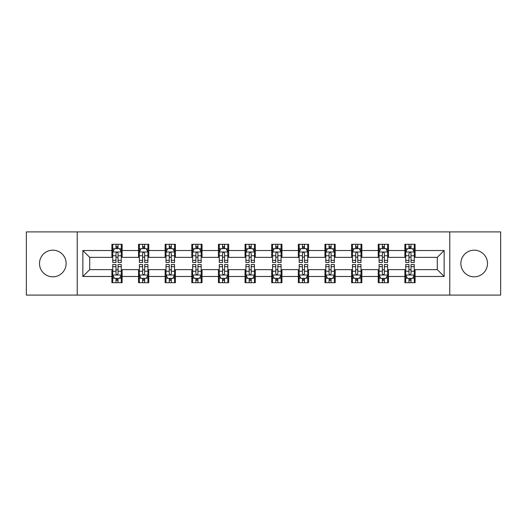 <?xml version="1.0" encoding="UTF-8"?>
<svg xmlns="http://www.w3.org/2000/svg" width="527" height="527" viewBox="0 0 527 527"><rect width="100%" height="100%" fill="white"/><g stroke="black" fill="none" stroke-linecap="round" stroke-linejoin="round"><path stroke-width="0.79" d="M474.188 250.18A13.32 13.32 0 0 0 460.868 263.5A13.32 13.32 0 0 0 474.188 276.82A13.32 13.32 0 0 0 487.501 263.5A13.32 13.32 0 0 0 474.188 250.18M52.812 250.18A13.32 13.32 0 0 0 39.499 263.5A13.32 13.32 0 0 0 52.812 276.82A13.32 13.32 0 0 0 66.132 263.5A13.32 13.32 0 0 0 52.812 250.18M449.768 295.087L500.65 295.087L500.65 231.913L449.768 231.913L449.768 295.087L77.232 295.087L77.232 231.913L26.35 231.913L26.35 295.087L77.232 295.087M449.768 231.913L77.232 231.913M415.111 250.523L415.111 244.291L404.868 244.291L404.868 250.523L388.478 250.523L388.478 244.291L378.234 244.291L378.234 250.523L361.845 250.523L361.845 244.291L351.601 244.291L351.601 250.523L335.212 250.523L335.212 244.291L324.961 244.291L324.961 250.523L308.572 250.523L308.572 244.291L298.328 244.291L298.328 250.523L281.938 250.523L281.938 244.291L271.695 244.291L271.695 250.523L255.305 250.523L255.305 244.291L245.062 244.291L245.062 250.523L228.672 250.523L228.672 244.291L218.428 244.291L218.428 250.523L202.039 250.523L202.039 244.291L191.788 244.291L191.788 250.523L175.399 250.523L175.399 244.291L165.155 244.291L165.155 250.523L148.766 250.523L148.766 244.291L138.522 244.291L138.522 250.523L122.132 250.523L122.132 244.291L111.889 244.291L111.889 250.523L82.864 250.523L82.864 276.477L89.695 269.646L111.889 269.646L111.889 282.709L122.132 282.709L122.132 269.646L138.522 269.646L138.522 282.709L148.766 282.709L148.766 269.646L165.155 269.646L165.155 282.709L175.399 282.709L175.399 269.646L191.788 269.646L191.788 282.709L202.039 282.709L202.039 269.646L218.428 269.646L218.428 282.709L228.672 282.709L228.672 269.646L245.062 269.646L245.062 282.709L255.305 282.709L255.305 269.646L271.695 269.646L271.695 282.709L281.938 282.709L281.938 269.646L298.328 269.646L298.328 282.709L308.572 282.709L308.572 269.646L324.961 269.646L324.961 282.709L335.212 282.709L335.212 269.646L351.601 269.646L351.601 282.709L361.845 282.709L361.845 269.646L378.234 269.646L378.234 282.709L388.478 282.709L388.478 269.646L404.868 269.646L404.868 282.709L415.111 282.709L415.111 269.646L437.305 269.646L437.305 257.354L415.111 257.354L415.111 250.523L444.136 250.523L444.136 276.477L415.111 276.477M404.868 276.477L388.478 276.477M378.234 276.477L361.845 276.477M351.601 276.477L335.212 276.477M324.961 276.477L308.572 276.477M298.328 276.477L281.938 276.477M271.695 276.477L255.305 276.477M245.062 276.477L228.672 276.477M218.428 276.477L202.039 276.477M191.788 276.477L175.399 276.477M165.155 276.477L148.766 276.477M138.522 276.477L122.132 276.477M111.889 276.477L82.864 276.477M404.868 250.523L404.868 257.354L388.478 257.354L388.478 250.523M378.234 250.523L378.234 257.354L361.845 257.354L361.845 250.523M351.601 250.523L351.601 257.354L335.212 257.354L335.212 250.523M324.961 250.523L324.961 257.354L308.572 257.354L308.572 250.523M298.328 250.523L298.328 257.354L281.938 257.354L281.938 250.523M271.695 250.523L271.695 257.354L255.305 257.354L255.305 250.523M245.062 250.523L245.062 257.354L228.672 257.354L228.672 250.523M218.428 250.523L218.428 257.354L202.039 257.354L202.039 250.523M191.788 250.523L191.788 257.354L175.399 257.354L175.399 250.523M165.155 250.523L165.155 257.354L148.766 257.354L148.766 250.523M138.522 250.523L138.522 257.354L122.132 257.354L122.132 250.523M111.889 250.523L111.889 257.354L89.695 257.354L82.864 250.523M89.695 257.354L89.695 269.646M444.136 276.477L437.305 269.646M437.305 257.354L444.136 250.523M111.889 248.56L112.738 248.56M115.986 248.56L118.035 248.56M121.276 248.56L122.132 248.56M111.889 257.183L112.738 257.183M115.986 257.183L118.035 257.183M121.276 257.183L122.132 257.183M111.889 269.817L112.738 269.817M115.986 269.817L118.035 269.817M121.276 269.817L122.132 269.817M111.889 278.44L112.738 278.44M115.986 278.44L118.035 278.44M121.276 278.44L122.132 278.44M138.522 269.817L139.378 269.817M142.619 269.817L144.668 269.817M147.916 269.817L148.766 269.817M138.522 278.44L139.378 278.44M142.619 278.44L144.668 278.44M147.916 278.44L148.766 278.44M138.522 248.56L139.378 248.56M142.619 248.56L144.668 248.56M147.916 248.56L148.766 248.56M138.522 257.183L139.378 257.183M142.619 257.183L144.668 257.183M147.916 257.183L148.766 257.183M165.155 269.817L166.012 269.817M169.253 269.817L171.301 269.817M174.549 269.817L175.399 269.817M165.155 278.44L166.012 278.44M169.253 278.44L171.301 278.44M174.549 278.44L175.399 278.44M165.155 248.56L166.012 248.56M169.253 248.56L171.301 248.56M174.549 248.56L175.399 248.56M165.155 257.183L166.012 257.183M169.253 257.183L171.301 257.183M174.549 257.183L175.399 257.183M191.788 269.817L192.645 269.817M195.892 269.817L197.941 269.817M201.182 269.817L202.039 269.817M191.788 278.44L192.645 278.44M195.892 278.44L197.941 278.44M201.182 278.44L202.039 278.44M191.788 248.56L192.645 248.56M195.892 248.56L197.941 248.56M201.182 248.56L202.039 248.56M191.788 257.183L192.645 257.183M195.892 257.183L197.941 257.183M201.182 257.183L202.039 257.183M218.428 269.817L219.278 269.817M222.526 269.817L224.574 269.817M227.816 269.817L228.672 269.817M218.428 278.44L219.278 278.44M222.526 278.44L224.574 278.44M227.816 278.44L228.672 278.44M218.428 248.56L219.278 248.56M222.526 248.56L224.574 248.56M227.816 248.56L228.672 248.56M218.428 257.183L219.278 257.183M222.526 257.183L224.574 257.183M227.816 257.183L228.672 257.183M245.062 269.817L245.911 269.817M249.159 269.817L251.208 269.817M254.449 269.817L255.305 269.817M245.062 278.44L245.911 278.44M249.159 278.44L251.208 278.44M254.449 278.44L255.305 278.44M245.062 248.56L245.911 248.56M249.159 248.56L251.208 248.56M254.449 248.56L255.305 248.56M245.062 257.183L245.911 257.183M249.159 257.183L251.208 257.183M254.449 257.183L255.305 257.183M271.695 269.817L272.551 269.817M275.792 269.817L277.841 269.817M281.089 269.817L281.938 269.817M271.695 278.44L272.551 278.44M275.792 278.44L277.841 278.44M281.089 278.44L281.938 278.44M271.695 248.56L272.551 248.56M275.792 248.56L277.841 248.56M281.089 248.56L281.938 248.56M271.695 257.183L272.551 257.183M275.792 257.183L277.841 257.183M281.089 257.183L281.938 257.183M298.328 269.817L299.184 269.817M302.426 269.817L304.474 269.817M307.722 269.817L308.572 269.817M298.328 278.44L299.184 278.44M302.426 278.44L304.474 278.44M307.722 278.44L308.572 278.44M298.328 248.56L299.184 248.56M302.426 248.56L304.474 248.56M307.722 248.56L308.572 248.56M298.328 257.183L299.184 257.183M302.426 257.183L304.474 257.183M307.722 257.183L308.572 257.183M324.961 269.817L325.818 269.817M329.059 269.817L331.108 269.817M334.355 269.817L335.212 269.817M324.961 278.44L325.818 278.44M329.059 278.44L331.108 278.44M334.355 278.44L335.212 278.44M324.961 248.56L325.818 248.56M329.059 248.56L331.108 248.56M334.355 248.56L335.212 248.56M324.961 257.183L325.818 257.183M329.059 257.183L331.108 257.183M334.355 257.183L335.212 257.183M351.601 269.817L352.451 269.817M355.699 269.817L357.747 269.817M360.988 269.817L361.845 269.817M351.601 278.44L352.451 278.44M355.699 278.44L357.747 278.44M360.988 278.44L361.845 278.44M351.601 248.56L352.451 248.56M355.699 248.56L357.747 248.56M360.988 248.56L361.845 248.56M351.601 257.183L352.451 257.183M355.699 257.183L357.747 257.183M360.988 257.183L361.845 257.183M378.234 269.817L379.084 269.817M382.332 269.817L384.381 269.817M387.622 269.817L388.478 269.817M378.234 278.44L379.084 278.44M382.332 278.44L384.381 278.44M387.622 278.44L388.478 278.44M378.234 248.56L379.084 248.56M382.332 248.56L384.381 248.56M387.622 248.56L388.478 248.56M378.234 257.183L379.084 257.183M382.332 257.183L384.381 257.183M387.622 257.183L388.478 257.183M404.868 269.817L405.724 269.817M408.965 269.817L411.014 269.817M414.262 269.817L415.111 269.817M404.868 278.44L405.724 278.44M408.965 278.44L411.014 278.44M414.262 278.44L415.111 278.44M404.868 248.56L405.724 248.56M408.965 248.56L411.014 248.56M414.262 248.56L415.111 248.56M404.868 257.183L405.724 257.183M408.965 257.183L411.014 257.183M414.262 257.183L415.111 257.183M118.035 246.511L115.986 246.511M121.276 260.338L118.035 260.338L118.035 262.472L121.276 262.472L121.276 252.058L119.57 248.645L114.451 248.645L112.738 252.058L112.738 262.472L115.986 262.472L115.986 260.338L112.738 260.338M112.738 252.058L112.738 244.291M121.276 252.058L121.276 244.291M115.986 248.645L115.986 244.291M118.035 244.291L118.035 248.645M118.035 260.338L118.035 253.342C117.35 252.025 116.671 252.025 115.986 253.342L115.986 260.338M115.986 280.489L118.035 280.489M112.738 266.662L115.986 266.662L115.986 264.528L112.738 264.528L112.738 274.942L114.451 278.355L119.57 278.355L121.276 274.942L121.276 264.528L118.035 264.528L118.035 266.662L121.276 266.662M121.276 274.942L121.276 282.709M112.738 274.942L112.738 282.709M118.035 278.355L118.035 282.709M115.986 282.709L115.986 278.355M115.986 266.662L115.986 273.658C116.665 274.975 117.35 274.975 118.035 273.658L118.035 266.662M144.668 246.511L142.619 246.511M147.916 260.338L144.668 260.338L144.668 262.472L147.916 262.472L147.916 252.058L146.203 248.645L141.084 248.645L139.378 252.058L139.378 262.472L142.619 262.472L142.619 260.338L139.378 260.338M139.378 252.058L139.378 244.291M147.916 252.058L147.916 244.291M142.619 248.645L142.619 244.291M144.668 244.291L144.668 248.645M144.668 260.338L144.668 253.342C143.99 252.025 143.304 252.025 142.619 253.342L142.619 260.338M171.301 246.511L169.253 246.511M174.549 260.338L171.301 260.338L171.301 262.472L174.549 262.472L174.549 252.058L172.843 248.645L167.718 248.645L166.012 252.058L166.012 262.472L169.253 262.472L169.253 260.338L166.012 260.338M166.012 252.058L166.012 244.291M174.549 252.058L174.549 244.291M169.253 248.645L169.253 244.291M171.301 244.291L171.301 248.645M171.301 260.338L171.301 253.342C170.623 252.025 169.938 252.025 169.253 253.342L169.253 260.338M142.619 280.489L144.668 280.489M139.378 266.662L142.619 266.662L142.619 264.528L139.378 264.528L139.378 274.942L141.084 278.355L146.203 278.355L147.916 274.942L147.916 264.528L144.668 264.528L144.668 266.662L147.916 266.662M147.916 274.942L147.916 282.709M139.378 274.942L139.378 282.709M144.668 278.355L144.668 282.709M142.619 282.709L142.619 278.355M142.619 266.662L142.619 273.658C143.304 274.975 143.983 274.975 144.668 273.658L144.668 266.662M169.253 280.489L171.301 280.489M166.012 266.662L169.253 266.662L169.253 264.528L166.012 264.528L166.012 274.942L167.718 278.355L172.843 278.355L174.549 274.942L174.549 264.528L171.301 264.528L171.301 266.662L174.549 266.662M174.549 274.942L174.549 282.709M166.012 274.942L166.012 282.709M171.301 278.355L171.301 282.709M169.253 282.709L169.253 278.355M169.253 266.662L169.253 273.658C169.938 274.975 170.623 274.975 171.301 273.658L171.301 266.662M197.941 246.511L195.892 246.511M201.182 260.338L197.941 260.338L197.941 262.472L201.182 262.472L201.182 252.058L199.476 248.645L194.351 248.645L192.645 252.058L192.645 262.472L195.892 262.472L195.892 260.338L192.645 260.338M192.645 252.058L192.645 244.291M201.182 252.058L201.182 244.291M195.892 248.645L195.892 244.291M197.941 244.291L197.941 248.645M197.941 260.338L197.941 253.342C197.256 252.025 196.571 252.025 195.892 253.342L195.892 260.338M224.574 246.511L222.526 246.511M227.816 260.338L224.574 260.338L224.574 262.472L227.816 262.472L227.816 252.058L226.109 248.645L220.984 248.645L219.278 252.058L219.278 262.472L222.526 262.472L222.526 260.338L219.278 260.338M219.278 252.058L219.278 244.291M227.816 252.058L227.816 244.291M222.526 248.645L222.526 244.291M224.574 244.291L224.574 248.645M224.574 260.338L224.574 253.342C223.889 252.025 223.211 252.025 222.526 253.342L222.526 260.338M251.208 246.511L249.159 246.511M254.449 260.338L251.208 260.338L251.208 262.472L254.449 262.472L254.449 252.058L252.743 248.645L247.624 248.645L245.911 252.058L245.911 262.472L249.159 262.472L249.159 260.338L245.911 260.338M245.911 252.058L245.911 244.291M254.449 252.058L254.449 244.291M249.159 248.645L249.159 244.291M251.208 244.291L251.208 248.645M251.208 260.338L251.208 253.342C250.523 252.025 249.844 252.025 249.159 253.342L249.159 260.338M195.892 280.489L197.941 280.489M192.645 266.662L195.892 266.662L195.892 264.528L192.645 264.528L192.645 274.942L194.351 278.355L199.476 278.355L201.182 274.942L201.182 264.528L197.941 264.528L197.941 266.662L201.182 266.662M201.182 274.942L201.182 282.709M192.645 274.942L192.645 282.709M197.941 278.355L197.941 282.709M195.892 282.709L195.892 278.355M195.892 266.662L195.892 273.658C196.571 274.975 197.256 274.975 197.941 273.658L197.941 266.662M222.526 280.489L224.574 280.489M219.278 266.662L222.526 266.662L222.526 264.528L219.278 264.528L219.278 274.942L220.984 278.355L226.109 278.355L227.816 274.942L227.816 264.528L224.574 264.528L224.574 266.662L227.816 266.662M227.816 274.942L227.816 282.709M219.278 274.942L219.278 282.709M224.574 278.355L224.574 282.709M222.526 282.709L222.526 278.355M222.526 266.662L222.526 273.658C223.204 274.975 223.889 274.975 224.574 273.658L224.574 266.662M249.159 280.489L251.208 280.489M245.911 266.662L249.159 266.662L249.159 264.528L245.911 264.528L245.911 274.942L247.624 278.355L252.743 278.355L254.449 274.942L254.449 264.528L251.208 264.528L251.208 266.662L254.449 266.662M254.449 274.942L254.449 282.709M245.911 274.942L245.911 282.709M251.208 278.355L251.208 282.709M249.159 282.709L249.159 278.355M249.159 266.662L249.159 273.658C249.838 274.975 250.523 274.975 251.208 273.658L251.208 266.662M275.792 280.489L277.841 280.489M272.551 266.662L275.792 266.662L275.792 264.528L272.551 264.528L272.551 274.942L274.257 278.355L279.376 278.355L281.089 274.942L281.089 264.528L277.841 264.528L277.841 266.662L281.089 266.662M281.089 274.942L281.089 282.709M272.551 274.942L272.551 282.709M277.841 278.355L277.841 282.709M275.792 282.709L275.792 278.355M275.792 266.662L275.792 273.658C276.477 274.975 277.156 274.975 277.841 273.658L277.841 266.662M302.426 280.489L304.474 280.489M299.184 266.662L302.426 266.662L302.426 264.528L299.184 264.528L299.184 274.942L300.891 278.355L306.016 278.355L307.722 274.942L307.722 264.528L304.474 264.528L304.474 266.662L307.722 266.662M307.722 274.942L307.722 282.709M299.184 274.942L299.184 282.709M304.474 278.355L304.474 282.709M302.426 282.709L302.426 278.355M302.426 266.662L302.426 273.658C303.111 274.975 303.789 274.975 304.474 273.658L304.474 266.662M329.059 280.489L331.108 280.489M325.818 266.662L329.059 266.662L329.059 264.528L325.818 264.528L325.818 274.942L327.524 278.355L332.649 278.355L334.355 274.942L334.355 264.528L331.108 264.528L331.108 266.662L334.355 266.662M334.355 274.942L334.355 282.709M325.818 274.942L325.818 282.709M331.108 278.355L331.108 282.709M329.059 282.709L329.059 278.355M329.059 266.662L329.059 273.658C329.744 274.975 330.429 274.975 331.108 273.658L331.108 266.662M355.699 280.489L357.747 280.489M352.451 266.662L355.699 266.662L355.699 264.528L352.451 264.528L352.451 274.942L354.157 278.355L359.282 278.355L360.988 274.942L360.988 264.528L357.747 264.528L357.747 266.662L360.988 266.662M360.988 274.942L360.988 282.709M352.451 274.942L352.451 282.709M357.747 278.355L357.747 282.709M355.699 282.709L355.699 278.355M355.699 266.662L355.699 273.658C356.377 274.975 357.062 274.975 357.747 273.658L357.747 266.662M382.332 280.489L384.381 280.489M379.084 266.662L382.332 266.662L382.332 264.528L379.084 264.528L379.084 274.942L380.797 278.355L385.916 278.355L387.622 274.942L387.622 264.528L384.381 264.528L384.381 266.662L387.622 266.662M387.622 274.942L387.622 282.709M379.084 274.942L379.084 282.709M384.381 278.355L384.381 282.709M382.332 282.709L382.332 278.355M382.332 266.662L382.332 273.658C383.01 274.975 383.696 274.975 384.381 273.658L384.381 266.662M408.965 280.489L411.014 280.489M405.724 266.662L408.965 266.662L408.965 264.528L405.724 264.528L405.724 274.942L407.43 278.355L412.549 278.355L414.262 274.942L414.262 264.528L411.014 264.528L411.014 266.662L414.262 266.662M414.262 274.942L414.262 282.709M405.724 274.942L405.724 282.709M411.014 278.355L411.014 282.709M408.965 282.709L408.965 278.355M408.965 266.662L408.965 273.658C409.65 274.975 410.329 274.975 411.014 273.658L411.014 266.662M277.841 246.511L275.792 246.511M281.089 260.338L277.841 260.338L277.841 262.472L281.089 262.472L281.089 252.058L279.376 248.645L274.257 248.645L272.551 252.058L272.551 262.472L275.792 262.472L275.792 260.338L272.551 260.338M272.551 252.058L272.551 244.291M281.089 252.058L281.089 244.291M275.792 248.645L275.792 244.291M277.841 244.291L277.841 248.645M277.841 260.338L277.841 253.342C277.162 252.025 276.477 252.025 275.792 253.342L275.792 260.338M304.474 246.511L302.426 246.511M307.722 260.338L304.474 260.338L304.474 262.472L307.722 262.472L307.722 252.058L306.016 248.645L300.891 248.645L299.184 252.058L299.184 262.472L302.426 262.472L302.426 260.338L299.184 260.338M299.184 252.058L299.184 244.291M307.722 252.058L307.722 244.291M302.426 248.645L302.426 244.291M304.474 244.291L304.474 248.645M304.474 260.338L304.474 253.342C303.796 252.025 303.111 252.025 302.426 253.342L302.426 260.338M331.108 246.511L329.059 246.511M334.355 260.338L331.108 260.338L331.108 262.472L334.355 262.472L334.355 252.058L332.649 248.645L327.524 248.645L325.818 252.058L325.818 262.472L329.059 262.472L329.059 260.338L325.818 260.338M325.818 252.058L325.818 244.291M334.355 252.058L334.355 244.291M329.059 248.645L329.059 244.291M331.108 244.291L331.108 248.645M331.108 260.338L331.108 253.342C330.429 252.025 329.744 252.025 329.059 253.342L329.059 260.338M357.747 246.511L355.699 246.511M360.988 260.338L357.747 260.338L357.747 262.472L360.988 262.472L360.988 252.058L359.282 248.645L354.157 248.645L352.451 252.058L352.451 262.472L355.699 262.472L355.699 260.338L352.451 260.338M352.451 252.058L352.451 244.291M360.988 252.058L360.988 244.291M355.699 248.645L355.699 244.291M357.747 244.291L357.747 248.645M357.747 260.338L357.747 253.342C357.062 252.025 356.377 252.025 355.699 253.342L355.699 260.338M384.381 246.511L382.332 246.511M387.622 260.338L384.381 260.338L384.381 262.472L387.622 262.472L387.622 252.058L385.916 248.645L380.797 248.645L379.084 252.058L379.084 262.472L382.332 262.472L382.332 260.338L379.084 260.338M379.084 252.058L379.084 244.291M387.622 252.058L387.622 244.291M382.332 248.645L382.332 244.291M384.381 244.291L384.381 248.645M384.381 260.338L384.381 253.342C383.696 252.025 383.017 252.025 382.332 253.342L382.332 260.338M411.014 246.511L408.965 246.511M414.262 260.338L411.014 260.338L411.014 262.472L414.262 262.472L414.262 252.058L412.549 248.645L407.43 248.645L405.724 252.058L405.724 262.472L408.965 262.472L408.965 260.338L405.724 260.338M405.724 252.058L405.724 244.291M414.262 252.058L414.262 244.291M408.965 248.645L408.965 244.291M411.014 244.291L411.014 248.645M411.014 260.338L411.014 253.342C410.335 252.025 409.65 252.025 408.965 253.342L408.965 260.338M121.236 251.978L112.785 251.978M112.738 248.849L114.346 248.849M119.675 248.849L121.276 248.849M115.986 255.76L112.738 255.76M121.276 255.76L118.035 255.76M118.035 247.598L115.986 247.598M112.785 275.022L121.236 275.022M121.276 278.151L119.675 278.151M114.346 278.151L112.738 278.151M118.035 271.24L121.276 271.24M112.738 271.24L115.986 271.24M115.986 279.402L118.035 279.402M147.87 251.978L139.418 251.978M139.378 248.849L140.979 248.849M146.308 248.849L147.916 248.849M142.619 255.76L139.378 255.76M147.916 255.76L144.668 255.76M144.668 247.598L142.619 247.598M174.503 251.978L166.051 251.978M166.012 248.849L167.612 248.849M172.942 248.849L174.549 248.849M169.253 255.76L166.012 255.76M174.549 255.76L171.301 255.76M171.301 247.598L169.253 247.598M139.418 275.022L147.87 275.022M147.916 278.151L146.308 278.151M140.979 278.151L139.378 278.151M144.668 271.24L147.916 271.24M139.378 271.24L142.619 271.24M142.619 279.402L144.668 279.402M166.051 275.022L174.503 275.022M174.549 278.151L172.942 278.151M167.612 278.151L166.012 278.151M171.301 271.24L174.549 271.24M166.012 271.24L169.253 271.24M169.253 279.402L171.301 279.402M201.136 251.978L192.691 251.978M192.645 248.849L194.252 248.849M199.575 248.849L201.182 248.849M195.892 255.76L192.645 255.76M201.182 255.76L197.941 255.76M197.941 247.598L195.892 247.598M227.776 251.978L219.324 251.978M219.278 248.849L220.885 248.849M226.215 248.849L227.816 248.849M222.526 255.76L219.278 255.76M227.816 255.76L224.574 255.76M224.574 247.598L222.526 247.598M254.409 251.978L245.957 251.978M245.911 248.849L247.519 248.849M252.848 248.849L254.449 248.849M249.159 255.76L245.911 255.76M254.449 255.76L251.208 255.76M251.208 247.598L249.159 247.598M192.691 275.022L201.136 275.022M201.182 278.151L199.575 278.151M194.252 278.151L192.645 278.151M197.941 271.24L201.182 271.24M192.645 271.24L195.892 271.24M195.892 279.402L197.941 279.402M219.324 275.022L227.776 275.022M227.816 278.151L226.215 278.151M220.885 278.151L219.278 278.151M224.574 271.24L227.816 271.24M219.278 271.24L222.526 271.24M222.526 279.402L224.574 279.402M245.957 275.022L254.409 275.022M254.449 278.151L252.848 278.151M247.519 278.151L245.911 278.151M251.208 271.24L254.449 271.24M245.911 271.24L249.159 271.24M249.159 279.402L251.208 279.402M272.591 275.022L281.043 275.022M281.089 278.151L279.481 278.151M274.152 278.151L272.551 278.151M277.841 271.24L281.089 271.24M272.551 271.24L275.792 271.24M275.792 279.402L277.841 279.402M299.224 275.022L307.676 275.022M307.722 278.151L306.115 278.151M300.785 278.151L299.184 278.151M304.474 271.24L307.722 271.24M299.184 271.24L302.426 271.24M302.426 279.402L304.474 279.402M325.864 275.022L334.309 275.022M334.355 278.151L332.748 278.151M327.425 278.151L325.818 278.151M331.108 271.24L334.355 271.24M325.818 271.24L329.059 271.24M329.059 279.402L331.108 279.402M352.497 275.022L360.949 275.022M360.988 278.151L359.388 278.151M354.058 278.151L352.451 278.151M357.747 271.24L360.988 271.24M352.451 271.24L355.699 271.24M355.699 279.402L357.747 279.402M379.13 275.022L387.582 275.022M387.622 278.151L386.021 278.151M380.692 278.151L379.084 278.151M384.381 271.24L387.622 271.24M379.084 271.24L382.332 271.24M382.332 279.402L384.381 279.402M405.764 275.022L414.215 275.022M414.262 278.151L412.654 278.151M407.325 278.151L405.724 278.151M411.014 271.24L414.262 271.24M405.724 271.24L408.965 271.24M408.965 279.402L411.014 279.402M281.043 251.978L272.591 251.978M272.551 248.849L274.152 248.849M279.481 248.849L281.089 248.849M275.792 255.76L272.551 255.76M281.089 255.76L277.841 255.76M277.841 247.598L275.792 247.598M307.676 251.978L299.224 251.978M299.184 248.849L300.785 248.849M306.115 248.849L307.722 248.849M302.426 255.76L299.184 255.76M307.722 255.76L304.474 255.76M304.474 247.598L302.426 247.598M334.309 251.978L325.864 251.978M325.818 248.849L327.425 248.849M332.748 248.849L334.355 248.849M329.059 255.76L325.818 255.76M334.355 255.76L331.108 255.76M331.108 247.598L329.059 247.598M360.949 251.978L352.497 251.978M352.451 248.849L354.058 248.849M359.388 248.849L360.988 248.849M355.699 255.76L352.451 255.76M360.988 255.76L357.747 255.76M357.747 247.598L355.699 247.598M387.582 251.978L379.13 251.978M379.084 248.849L380.692 248.849M386.021 248.849L387.622 248.849M382.332 255.76L379.084 255.76M387.622 255.76L384.381 255.76M384.381 247.598L382.332 247.598M414.215 251.978L405.764 251.978M405.724 248.849L407.325 248.849M412.654 248.849L414.262 248.849M408.965 255.76L405.724 255.76M414.262 255.76L411.014 255.76M411.014 247.598L408.965 247.598"/></g></svg>
